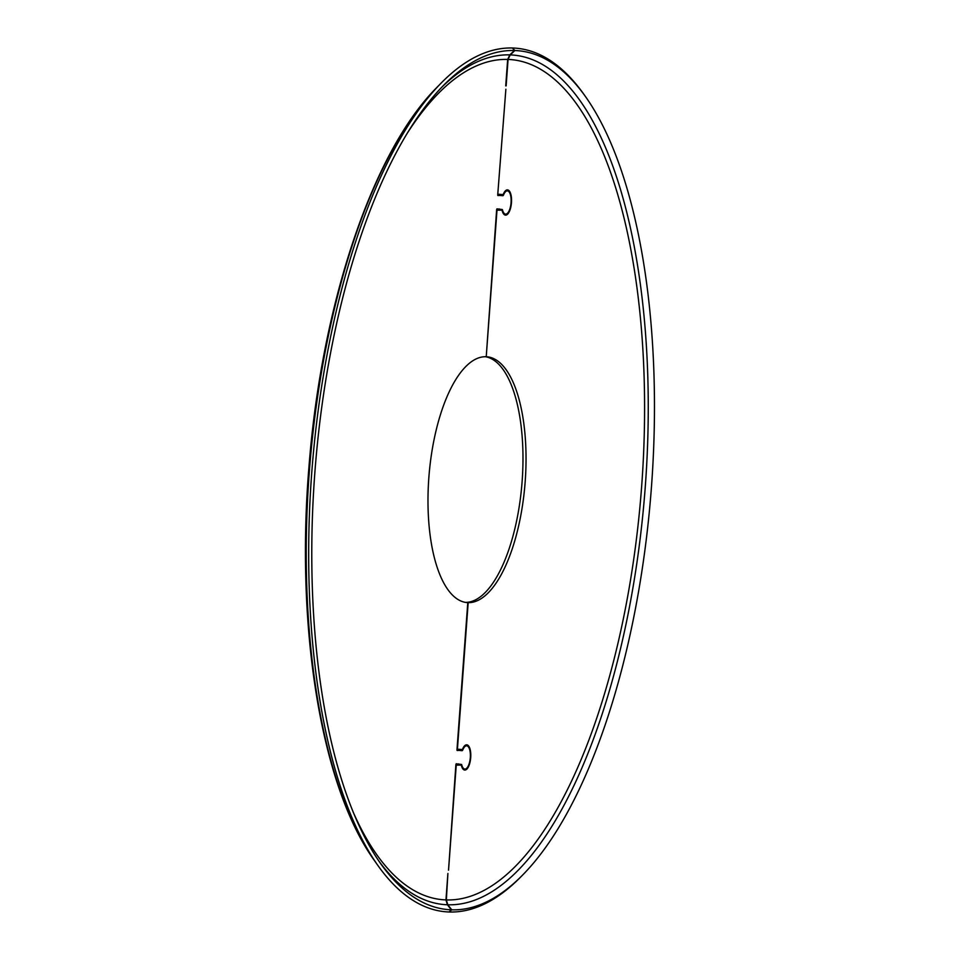 <?xml version="1.0" encoding="UTF-8"?>
<svg xmlns="http://www.w3.org/2000/svg" width="960" height="960" viewBox="0 0 960 960"><rect width="100%" height="100%" fill="white"/><g stroke="black" fill="none" stroke-linecap="round" stroke-linejoin="round"><path stroke-width="1.44" d="M498.168 194.232L503.172 194.604A12.66 4.944 -85.4 0 1 507.528 189.876A12.66 4.944 -85.4 0 1 511.44 202.896A12.66 4.944 -85.4 0 1 505.488 215.124A12.66 4.944 -85.4 0 1 502.032 210.144L496.992 210.192L486.228 356.736L496.656 209.508L496.956 208.86L502.38 209.544A11.664 4.56 94.6 0 0 505.56 214.116A11.664 4.56 94.6 0 0 511.044 202.86A11.664 4.56 94.6 0 0 507.444 190.872A11.664 4.56 94.6 0 0 503.436 195.228L497.928 195.564L497.724 194.892L505.872 89.232L497.772 194.208M498.876 209.76L496.644 209.688M499.452 209.808A11.664 4.56 -85.4 0 1 499.332 209.292L499.188 208.92M497.784 195.408L500.376 194.976A11.664 4.56 -85.4 0 1 500.508 194.64M465.936 602.46L468.18 602.64L457.416 749.184L462.42 749.544A12.66 4.944 -85.4 0 1 466.776 744.816A12.66 4.944 -85.4 0 1 470.688 757.836A12.66 4.944 -85.4 0 1 464.724 770.064A12.66 4.944 -85.4 0 1 461.28 765.084L456.24 765.132L448.536 870.144L455.904 764.46L456.204 763.8L461.628 764.484A11.664 4.56 94.6 0 0 464.808 769.068A11.664 4.56 94.6 0 0 470.292 757.812A11.664 4.56 94.6 0 0 466.692 745.812A11.664 4.56 94.6 0 0 462.684 750.168L457.176 750.504L456.972 749.832L467.784 602.628L466.332 602.508M458.7 764.76A11.664 4.56 -85.4 0 1 458.58 764.232L458.436 763.872M457.032 750.348L459.624 749.928A11.664 4.56 -85.4 0 1 459.756 749.592M461.184 764.964L458.124 764.712L461.184 764.964M455.892 764.64L458.124 764.712M505.728 85.872L507.672 59.424L509.808 54.876L514.476 50.52L512.484 48A433.224 169.272 94.6 0 0 441 83.22A433.224 169.272 94.6 0 0 312.24 466.332A433.224 169.272 94.6 0 0 377.676 865.176A433.224 169.272 94.6 0 0 449.04 911.988L451.38 909.816L447.396 904.764L445.956 899.916L447.9 873.456L446.34 899.928L447.792 904.776L451.764 909.828L449.268 911.784M512.664 48.216L514.872 50.532L510.204 54.888L508.068 59.436L506.124 85.908M485.844 356.724A123.3 48.18 94.6 0 0 428.88 477.216A123.3 48.18 94.6 0 0 467.052 602.58A123.3 48.18 94.6 0 0 467.784 602.628M468.18 602.64A123.3 48.18 94.6 0 0 525.144 482.136A123.3 48.18 94.6 0 0 486.96 356.784A123.3 48.18 94.6 0 0 486.228 356.736M465.528 602.388A123.3 48.18 94.6 0 0 521.976 483.324A123.3 48.18 94.6 0 0 485.424 356.724M451.764 909.828A430.872 168.348 94.6 0 0 522.864 874.8A430.872 168.348 94.6 0 0 650.928 493.764A430.872 168.348 94.6 0 0 585.84 97.092A430.872 168.348 94.6 0 0 514.872 50.532M449.436 912A433.224 169.272 94.6 0 0 520.92 876.78L522.864 874.8M585.84 97.092L584.244 94.824A433.224 169.272 94.6 0 0 512.88 48.012M514.476 50.52A430.872 168.348 94.6 0 0 443.388 85.56A430.872 168.348 94.6 0 0 315.324 466.584A430.872 168.348 94.6 0 0 380.4 863.256A430.872 168.348 94.6 0 0 451.38 909.816M499.332 209.292L502.38 209.544M500.376 194.976L503.436 195.228M499.932 195.48L502.992 195.72M458.58 764.232L461.628 764.484M459.624 749.928L462.684 750.168M459.18 750.42L462.24 750.672M447.792 904.776A426.156 166.512 94.6 0 0 645.396 485.112A426.156 166.512 94.6 0 0 510.204 54.888M446.34 899.928A421.44 164.676 94.6 0 0 641.76 484.908A421.44 164.676 94.6 0 0 508.068 59.436M374.484 860.64C321.072 786.66 295.476 627.744 309 466.452C321.516 304.824 372.396 151.704 437.112 87.192A428.508 167.436 94.6 0 0 309.756 466.14A428.508 167.436 94.6 0 0 374.484 860.64L377.676 865.176M509.808 54.876A426.156 166.512 94.6 0 0 441.432 87.564M378.804 860.952A426.156 166.512 94.6 0 0 447.396 904.764M507.672 59.424A421.44 164.676 94.6 0 0 407.94 132.204M352.932 811.524A421.44 164.676 94.6 0 0 445.956 899.916M503.64 213.972L505.56 214.116M505.524 190.716L507.444 190.872M462.888 768.912L464.808 769.068M464.772 745.656L466.692 745.812M437.112 87.192L441 83.22"/></g></svg>
